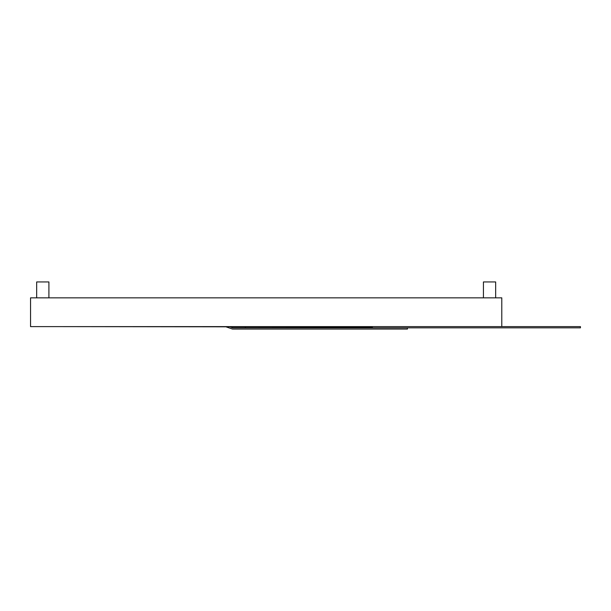 <?xml version="1.0" encoding="UTF-8"?>
<svg xmlns="http://www.w3.org/2000/svg" width="611" height="611" viewBox="0 0 611 611"><rect width="100%" height="100%" fill="white"/><g stroke="black" fill="none" stroke-linecap="round" stroke-linejoin="round"><path stroke-width="0.92" d="M501.791 326.618L30.55 326.618L30.55 297.847L501.791 297.847L501.791 326.618L580.45 326.618L580.45 327.84L232.699 327.84L230.194 326.984M372.374 326.618L372.374 327.84M495.666 297.847L495.666 281.938L483.431 281.938L483.431 297.847M36.668 297.847L36.668 281.938L48.911 281.938L48.911 297.847M245.362 326.984L245.362 327.84M226.414 326.984L232.493 329.062L407.422 329.062L407.422 327.84M59.557 326.618L372.374 326.984"/></g></svg>
